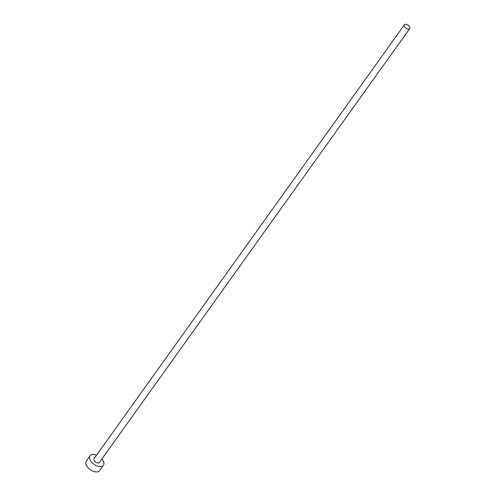 <?xml version="1.0" encoding="UTF-8"?>
<svg xmlns="http://www.w3.org/2000/svg" width="496" height="496" viewBox="0 0 496 496"><rect width="100%" height="100%" fill="white"/><g stroke="black" fill="none" stroke-linecap="round" stroke-linejoin="round"><path stroke-width="0.74" d="M404.42 26.499A3.286 1.879 35.6 0 0 407.104 28.867A3.286 1.879 35.6 0 0 409.727 28.625A3.286 1.879 35.6 0 0 409.684 26.927A3.286 1.879 35.6 0 0 406.999 24.558A3.286 1.879 35.6 0 0 404.376 24.8A3.286 1.879 35.6 0 0 404.42 26.499M404.376 24.8L94.054 458.626A3.286 1.879 35.6 0 0 94.091 460.325A3.286 1.879 35.6 0 0 96.776 462.7A3.286 1.879 35.6 0 0 99.405 462.452L409.727 28.625M96.553 455.13A8.221 4.687 35.6 0 0 90.043 455.762A8.221 4.687 35.6 0 0 90.142 460.009A8.221 4.687 35.6 0 0 96.85 465.93A8.221 4.687 35.6 0 0 103.41 465.322A8.221 4.687 35.6 0 0 103.317 461.075A8.221 4.687 35.6 0 0 101.903 458.955M90.043 455.762L86.273 461.026A8.221 4.687 35.6 0 0 86.372 465.273A8.221 4.687 35.6 0 0 93.087 471.2A8.221 4.687 35.6 0 0 99.64 470.592L103.41 465.322"/></g></svg>
